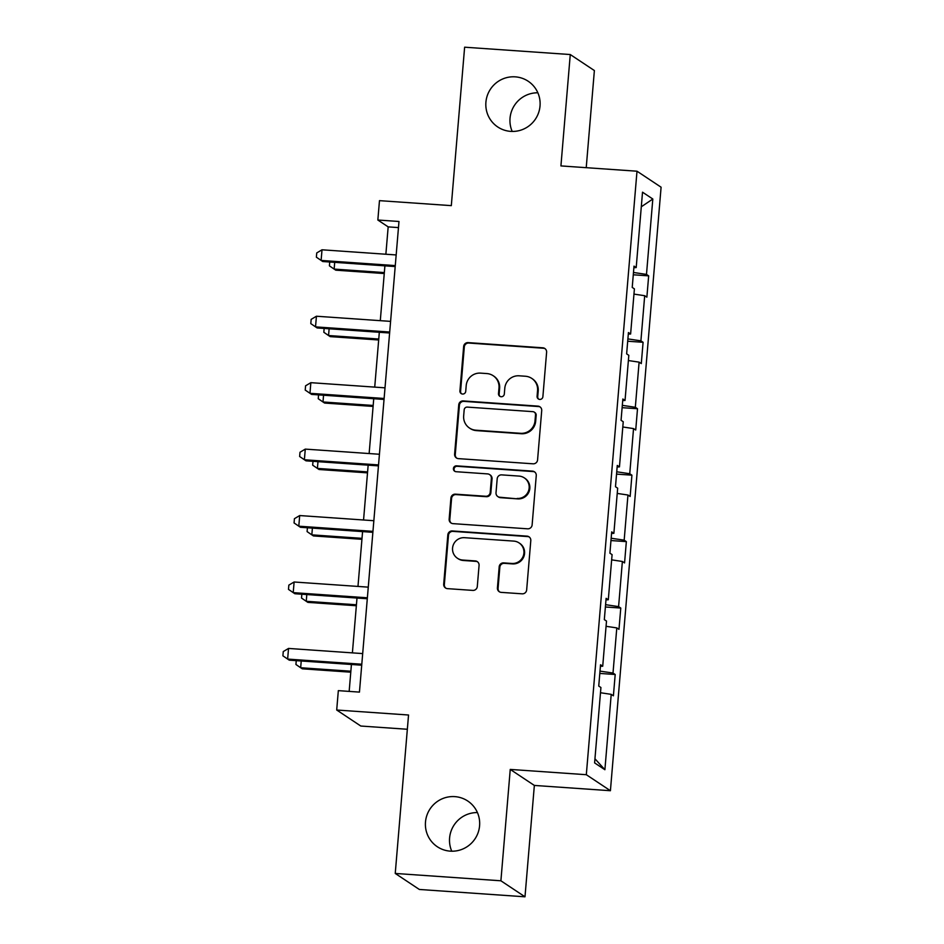 <?xml version="1.0" encoding="UTF-8"?>
<svg xmlns="http://www.w3.org/2000/svg" width="944" height="944" viewBox="0 0 944 944"><rect width="100%" height="100%" fill="white"/><g stroke="black" fill="none" stroke-linecap="round" stroke-linejoin="round"><path stroke-width="1.42" d="M454.831 796.63A27.459 26.998 -56.4 0 0 437.343 846.756A27.459 26.998 -56.4 0 0 478.136 832.573A27.459 26.998 -56.4 0 0 454.831 796.63M477.416 812.572A27.459 26.998 -56.4 0 0 451.763 851.205M515.271 76.853A27.459 26.998 -56.4 0 0 497.783 126.992A27.459 26.998 -56.4 0 0 538.576 112.796A27.459 26.998 -56.4 0 0 515.271 76.853M537.856 92.795A27.459 26.998 -56.4 0 0 512.203 131.428M539.732 399.418A2.95 2.903 -56.4 0 0 542.883 396.692L546.611 352.277A4.213 4.142 -56.4 0 0 542.824 347.805L468.153 342.613A4.213 4.142 -56.4 0 0 463.646 346.507L459.917 390.922A2.95 2.903 -56.4 0 0 462.584 394.049A2.95 2.903 -56.4 0 0 465.734 391.335L466.206 385.577A13.476 13.251 -56.4 0 1 480.614 373.128L486.833 373.564A13.476 13.251 -56.4 0 1 498.987 387.854L498.503 393.613A2.95 2.903 -56.4 0 0 501.158 396.74A2.95 2.903 -56.4 0 0 504.308 394.014L504.792 388.267A13.476 13.251 -56.4 0 1 519.188 375.806L525.407 376.243A13.476 13.251 -56.4 0 1 537.561 390.545L537.077 396.291A2.95 2.903 -56.4 0 0 539.732 399.418M586.224 167.678L594.378 70.552L570.27 54.54L464.625 47.2L451.315 205.639L379.476 200.647L377.848 220.023L388.173 226.879L385.872 254.231M524.994 896.8L534.351 785.432L510.244 769.419L500.898 880.787L524.994 896.8L419.337 889.46L395.241 873.448L408.54 715.009L336.701 710.018L360.797 726.03L407.348 729.264M500.898 880.787L395.241 873.448M497.417 587.9A4.213 4.142 -56.4 0 0 501.217 592.372L522.162 593.823A4.213 4.142 -56.4 0 0 526.658 589.941L530.799 540.605A4.213 4.142 -56.4 0 0 527 536.133L452.341 530.953A4.213 4.142 -56.4 0 0 447.834 534.835L443.692 584.171A4.213 4.142 -56.4 0 0 447.491 588.643L472.791 590.401A4.213 4.142 -56.4 0 0 477.298 586.507L479.068 565.397A4.213 4.142 -56.4 0 0 475.269 560.925L462.725 560.052A11.269 11.08 -56.4 0 1 453.155 545.302A11.269 11.08 -56.4 0 1 464.601 537.691L513.76 541.101A11.269 11.08 -56.4 0 1 523.318 555.851A11.269 11.08 -56.4 0 1 511.884 563.474L503.683 562.895A4.213 4.142 -56.4 0 0 499.187 566.789L497.417 587.9L498.066 588.336A4.213 4.142 -56.4 0 0 499.565 591.9M336.701 710.018L338.33 690.642L359.452 692.105L398.982 221.486L377.848 220.023M510.244 769.419L586.318 774.705L636.999 171.206L661.095 187.207L610.414 790.718L586.318 774.705M570.27 54.54L560.925 165.92L636.999 171.206M533.077 463.811A4.213 4.142 -56.4 0 0 537.573 459.917L541.714 410.593A4.213 4.142 -56.4 0 0 537.927 406.121L463.256 400.929A4.213 4.142 -56.4 0 0 458.749 404.823L454.607 454.158A4.213 4.142 -56.4 0 0 458.406 458.631L533.077 463.811M536.263 475.599L532.121 524.935A4.213 4.142 -56.4 0 1 527.613 528.817L452.955 523.637A4.213 4.142 -56.4 0 1 449.155 519.165L450.925 498.054A4.213 4.142 -56.4 0 1 455.421 494.16L485.712 496.261A4.213 4.142 -56.4 0 0 490.207 492.367L491.387 478.372A4.213 4.142 -56.4 0 0 487.588 473.9L456.058 471.705A2.95 2.903 -56.4 0 1 453.557 467.846A2.95 2.903 -56.4 0 1 456.554 465.852L532.463 471.127A4.213 4.142 -56.4 0 1 536.263 475.599M594.602 762.894L600.927 687.515L598.744 686.064L600.537 664.765L602.72 666.216L606.508 621.069L604.325 619.618L606.119 598.331L608.302 599.77L612.09 554.635L609.907 553.184L611.688 531.885L613.871 533.336L617.671 488.19L615.488 486.738L617.27 465.439L619.453 466.891L623.241 421.744L621.058 420.304L622.851 399.005L625.034 400.457L628.822 355.31L626.639 353.858L628.433 332.559L630.616 334.011L634.403 288.864L632.22 287.413L634.014 266.125L636.197 267.577L642.522 192.187L652.811 199.019L646.487 274.409L648.67 275.86L646.876 297.148L644.693 295.708L640.905 340.843L643.088 342.294L641.295 363.593L639.112 362.142L635.324 407.289L637.507 408.74L635.725 430.027L633.542 428.588L629.742 473.735L631.925 475.174L630.144 496.473L627.961 495.022L624.173 540.169L626.344 541.62L624.562 562.919L622.379 561.468L618.591 606.614L620.774 608.054L618.981 629.353L616.798 627.902L613.01 673.048L615.193 674.5L613.399 695.799L611.216 694.347L604.892 769.726L594.602 762.894M600.006 671.113L613.01 673.048M606.072 626.309L616.798 627.902M600.408 666.311L602.72 666.216M605.576 604.679L618.591 606.614M611.653 559.863L622.379 561.468M605.989 599.865L608.302 599.77M611.157 538.233L624.173 540.169M617.223 493.429L627.961 495.022M611.559 533.419L613.871 533.336M616.739 471.788L629.742 473.735M622.804 426.983L633.542 428.588M617.14 466.985L619.453 466.891M622.32 405.354L635.324 407.289M628.385 360.549L639.112 362.142M622.721 400.539L625.034 400.457M627.902 338.908L640.905 340.843M633.967 294.103L644.693 295.708M628.303 334.105L630.616 334.011M633.471 272.474L646.487 274.409M652.811 199.019L641.295 206.795M534.351 785.432L610.414 790.718M384.904 265.842L380.29 320.677M379.323 332.276L374.721 387.111M373.741 398.722L369.139 453.557M368.16 465.168L363.558 519.991M362.579 531.602L357.977 586.436M356.997 598.048L352.395 652.87M351.428 664.482L349.162 691.397M398.462 227.598L388.173 226.879M633.884 267.659L636.197 267.577M600.49 692.743L611.216 694.347M604.892 769.726L594.944 758.764M633.282 274.787L648.67 275.86M627.701 341.232L643.088 342.294M622.12 407.666L637.507 408.74M616.55 474.112L631.925 475.174M610.969 540.546L626.344 541.62M605.387 606.992L620.774 608.054M599.806 673.426L615.193 674.5M538.694 399.135A2.95 2.903 -56.4 0 1 537.726 396.716L538.21 390.969A13.476 13.251 -56.4 0 0 532.392 378.827L531.743 378.391M493.169 375.712L493.818 376.137A13.476 13.251 -56.4 0 1 499.636 388.291L499.152 394.037A2.95 2.903 -56.4 0 0 500.108 396.456M545.113 348.714A4.213 4.142 -56.4 0 0 543.473 348.242L468.802 343.05A4.213 4.142 -56.4 0 0 464.306 346.944L460.578 391.359A2.95 2.903 -56.4 0 0 461.533 393.778M540.216 407.029A4.213 4.142 -56.4 0 0 538.576 406.557L463.905 401.365A4.213 4.142 -56.4 0 0 459.409 405.259L455.268 454.583A4.213 4.142 -56.4 0 0 456.766 458.159M535.531 414.782A2.95 2.903 -56.4 0 0 532.864 411.655L467.327 407.1A2.95 2.903 -56.4 0 0 464.177 409.826L463.669 415.891A13.476 13.251 -56.4 0 0 475.823 430.193L520.616 433.308A13.476 13.251 -56.4 0 0 535.012 420.847L535.531 414.782L536.18 415.218A2.95 2.903 -56.4 0 0 534.906 412.563L534.257 412.127M469.487 428.045L470.136 428.47A13.476 13.251 -56.4 0 0 476.472 430.617L475.823 430.193M536.18 415.218L535.673 421.284A13.476 13.251 -56.4 0 1 521.265 433.733L476.472 430.617M489.57 474.572L490.219 474.997A4.213 4.142 -56.4 0 1 492.036 478.797L490.856 492.803A4.213 4.142 -56.4 0 1 486.361 496.697L456.082 494.597A4.213 4.142 -56.4 0 0 451.574 498.479L449.804 519.601A4.213 4.142 -56.4 0 0 451.303 523.165M534.752 472.035A4.213 4.142 -56.4 0 0 533.112 471.563L457.203 466.289A2.95 2.903 -56.4 0 0 455.02 471.434M517.135 498.444A11.269 11.08 -56.4 0 0 524.298 477.876A11.269 11.08 -56.4 0 0 519.011 476.083L501.689 474.879A4.213 4.142 -56.4 0 0 497.193 478.773L496.013 492.78A4.213 4.142 -56.4 0 0 499.813 497.24L517.784 498.88A11.269 11.08 -56.4 0 0 524.958 478.313L524.298 477.876M497.83 496.568L498.479 497.004A4.213 4.142 -56.4 0 0 500.462 497.677L499.813 497.24M517.784 498.88L500.462 497.677M519.047 542.906L519.707 543.331A11.269 11.08 -56.4 0 1 512.533 563.898L504.332 563.332A4.213 4.142 -56.4 0 0 499.836 567.226L498.066 588.336M457.427 558.258L458.076 558.683A11.269 11.08 -56.4 0 0 463.374 560.488L462.725 560.052M477.57 561.833A4.213 4.142 -56.4 0 0 475.918 561.361L463.374 560.488M529.301 537.042A4.213 4.142 -56.4 0 0 527.661 536.57L452.99 531.378A4.213 4.142 -56.4 0 0 448.483 535.272L444.341 584.607A4.213 4.142 -56.4 0 0 445.851 588.171M334.707 262.349L334.141 269.087L335.769 270.173L384.255 273.548M329.727 262.007L329.409 265.842L334.141 269.087L384.338 272.58M395.276 265.594L321.113 260.438L322.01 249.794L396.161 254.951M395.194 266.562L322.742 261.523L316.382 257.193L316.736 252.933L322.01 249.794M329.126 328.795L328.559 335.533L330.188 336.619L378.674 339.982M324.146 328.441L323.827 332.276L328.559 335.533L378.756 339.026M323.556 395.229L322.99 401.979L324.618 403.053L373.092 406.427M318.565 394.887L318.246 398.722L322.99 401.979L373.175 405.46M389.695 332.028L315.532 326.884L316.429 316.228L390.592 321.385M389.612 332.996L317.16 327.957L310.8 323.627L311.154 319.367L316.429 316.228M384.114 398.474L309.962 393.318L310.847 382.674L385.01 387.831M384.031 399.442L311.591 394.403L305.219 390.073L305.573 385.813L310.847 382.674M317.975 461.675L317.408 468.413L319.037 469.498L367.511 472.861M312.995 461.333L312.665 465.168L317.408 468.413L367.594 471.906M378.532 464.92L304.381 459.763L305.278 449.108L379.429 454.265M378.45 465.876L306.009 460.837L299.637 456.507L300.003 452.247L305.278 449.108M312.393 528.121L311.827 534.859L313.455 535.932L361.93 539.307M307.414 527.767L307.095 531.602L311.827 534.859L362.012 538.34M372.951 531.354L298.8 526.197L299.696 515.554L373.848 520.71M372.88 532.322L300.428 527.283L294.068 522.952L294.422 518.693L299.696 515.554M306.812 594.555L306.245 601.293L307.874 602.378L356.36 605.741M301.832 594.213L301.514 598.048L306.245 601.293L356.431 604.785M367.381 597.8L293.218 592.643L294.115 582L368.266 587.144M367.299 598.756L294.847 593.729L288.486 589.386L288.84 585.127L294.115 582M301.23 661.001L300.664 667.738L302.292 668.812L350.779 672.187M296.251 660.647L295.932 664.482L300.664 667.738L350.861 671.219M361.8 664.234L287.637 659.089L288.534 648.434L362.697 653.59M361.717 665.201L289.265 660.163L282.905 655.832L283.259 651.572L288.534 648.434M538.21 390.969L537.561 390.545M499.152 394.037L498.503 393.613M499.636 388.291L498.987 387.854M460.578 391.359L459.917 390.922M464.306 346.944L463.646 346.507M468.802 343.05L468.153 342.613M543.473 348.242L542.824 347.805M537.726 396.716L537.077 396.291M455.268 454.583L454.607 454.158M459.409 405.259L458.749 404.823M463.905 401.365L463.256 400.929M538.576 406.557L537.927 406.121M521.265 433.733L520.616 433.308M535.673 421.284L535.012 420.847M449.804 519.601L449.155 519.165M451.574 498.479L450.925 498.054M456.082 494.597L455.421 494.16M486.361 496.697L485.712 496.261M490.856 492.803L490.207 492.367M492.036 478.797L491.387 478.372M457.203 466.289L456.554 465.852M533.112 471.563L532.463 471.127M499.836 567.226L499.187 566.789M504.332 563.332L503.683 562.895M512.533 563.898L511.884 563.474M475.918 561.361L475.269 560.925M444.341 584.607L443.692 584.171M448.483 535.272L447.834 534.835M452.99 531.378L452.341 530.953M527.661 536.57L527 536.133"/></g></svg>
